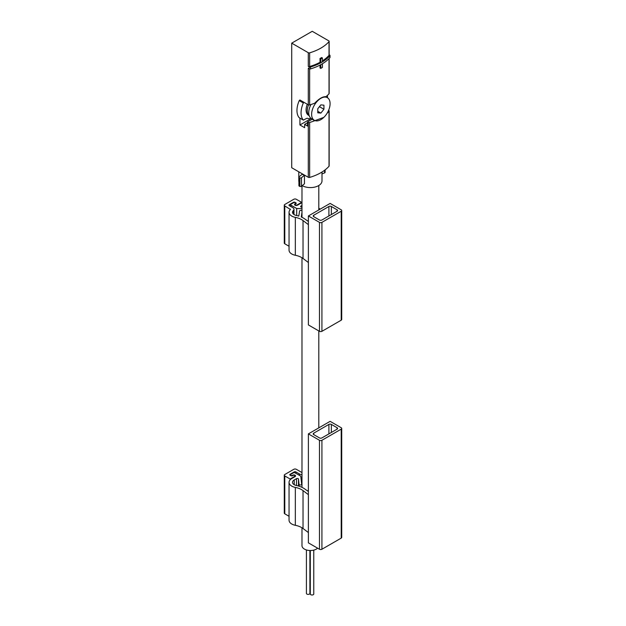 <?xml version="1.0" encoding="UTF-8"?>
<svg xmlns="http://www.w3.org/2000/svg" width="626" height="626" viewBox="0 0 626 626"><rect width="100%" height="100%" fill="white"/><g stroke="black" fill="none" stroke-linecap="round" stroke-linejoin="round"><path stroke-width="0.94" d="M317.601 548.173A8.412 4.859 180 0 1 308.141 550.348A8.412 4.859 180 0 1 301.982 545.669L301.982 527.781M320.027 65.088L320.027 67.96L320.778 68.391L322.413 67.444L322.413 63.742M308.297 52.709A1.158 0.673 0 0 0 309.643 52.834A44.673 25.791 0 0 0 329.026 41.645A1.158 0.673 0 0 0 329.151 41.339A1.158 0.673 0 0 0 328.806 40.87L312.241 31.3L291.724 43.147L308.297 52.709L308.297 66.403L309.158 66.896L309.158 68.79L308.297 68.297L308.297 104.824A1.158 0.673 -0 0 0 309.643 104.941A44.673 25.791 -0 0 0 314.745 103.18C319.135 98.572 322.867 96.42 325.958 96.701A44.673 25.791 0 0 0 329.026 93.759A1.158 0.673 0 0 0 329.151 93.454L329.151 58.508M322.413 60.863A44.673 25.791 0 0 0 329.026 55.338A1.158 0.673 0 0 0 329.151 55.033L329.151 41.339M308.297 66.403A1.158 0.673 0 0 0 309.643 66.52A44.673 25.791 0 0 0 320.027 62.279L320.027 58.484A44.673 25.791 0 0 0 321.67 57.537L322.413 57.975L322.413 61.763L320.778 62.71L320.027 62.279M309.158 66.896A1.158 0.673 0 0 0 310.519 67.021A45.839 26.464 0 0 0 329.879 55.839A1.158 0.673 0 0 0 330.012 55.526A1.158 0.673 0 0 0 329.675 55.057L329.151 54.752M309.158 68.79A1.158 0.673 0 0 0 310.519 68.915A45.839 26.464 0 0 0 329.879 57.733A1.158 0.673 0 0 0 330.012 57.42L330.012 55.526M299.932 118.142L299.932 124.981L311.059 118.557M328.58 110.372L328.806 110.505A1.158 0.673 180 0 1 329.151 110.982A1.158 0.673 180 0 1 329.026 111.287A44.673 25.791 180 0 1 327.108 113.236M323.83 117.367L314.745 120.708A44.673 25.791 180 0 1 309.643 122.469A1.158 0.673 180 0 1 308.297 122.352L307.522 121.906L307.522 126.045L304.651 124.394L307.522 122.735M291.724 43.147L291.724 167.737L308.297 177.307A1.158 0.673 0 0 0 309.643 177.424A44.673 25.791 0 0 0 329.026 166.242A1.158 0.673 0 0 0 329.151 165.937L329.151 110.982M299.932 124.981L304.651 127.704L304.651 124.394M308.297 104.824L299.932 99.996L299.228 100.606A18.71 10.806 120 0 0 299.228 117.719L299.338 117.782M312.632 119.323A13.342 7.708 -60 0 1 312.171 119.222L307.522 121.906M312.171 119.222L314.745 120.708M304.033 102.359L303.328 102.977A18.71 10.806 120 0 0 303.328 120.09L306.317 118.572A2.903 1.675 120 0 1 307.624 118.361A14.797 8.545 120 0 0 311.255 118.517M327.523 97.773A18.71 10.806 120 0 0 327.382 95.442M307.311 104.252A11.604 6.698 120 0 0 308.493 115.254L309.189 115.661M320.856 119.652A13.052 7.535 -60 0 1 314.33 120.302A13.052 7.535 -60 0 1 314.33 105.223A13.052 7.535 -60 0 1 327.382 97.687A13.052 7.535 -60 0 1 329.386 108.149A13.052 7.535 -60 0 1 320.856 119.652M320.856 104.894L317.781 108.721L317.781 112.821L320.856 113.095L323.932 109.268L323.932 105.168L320.856 104.894M314.33 120.302L311.458 118.643A13.052 7.535 -60 0 1 310.919 104.55M309.166 115.583A11.604 6.698 -60 0 1 308.524 104.925M319.432 106.67L323.932 109.268M317.781 111.318L320.856 113.095M320.778 64.681L320.778 68.391M320.027 58.484L320.778 58.922L320.778 62.71M320.778 58.922L322.413 57.975M321.999 172.025L321.999 180.883A11.604 6.698 180 0 1 314.855 187.072A11.604 6.698 180 0 1 302.209 185.632M298.915 181.861A11.604 6.698 180 0 1 298.79 180.883L298.79 171.814M298.915 177.166A1.158 0.673 0 0 1 299.126 176.782L302.186 174.255A11.604 6.698 0 0 0 304.447 175.264L304.447 183.794L301.466 186.251A1.158 0.673 0 0 1 299.846 186.415L299.408 186.243A1.158 0.673 0 0 1 298.915 185.687L298.915 177.166A1.158 0.673 0 0 0 299.408 177.714L299.846 177.886A1.158 0.673 0 0 0 301.466 177.721L304.447 175.264M310.293 550.528L310.293 593.988A1.737 1.002 0 0 0 310.801 594.7A1.737 1.002 0 0 0 313.266 594.7A1.737 1.002 0 0 0 313.775 593.988L313.775 550.113M309.893 550.512L309.893 593.385A1.737 1.002 180 0 1 309.385 594.097A1.737 1.002 180 0 1 307.483 594.317A1.737 1.002 180 0 1 306.411 593.385L306.411 549.949M310.293 592.665A1.737 1.002 180 0 1 309.893 592.525M321.999 173.942L324.612 172.886A1.158 0.673 0 0 0 325.113 172.338L325.113 169.873M330.129 203.411L308.383 215.962L319.463 222.363A1.737 1.002 0 0 0 321.92 222.363L341.209 211.228A1.737 1.002 0 0 0 341.718 210.516A1.737 1.002 0 0 0 341.209 209.804L330.129 203.411M341.718 210.516L341.718 319.479A1.737 1.002 0 0 1 341.209 320.191L321.92 331.318A1.737 1.002 0 0 1 319.463 331.318L308.383 324.925L308.383 215.962M301.615 202.871L301.615 202.347L296.278 199.264A1.737 1.002 0 0 0 293.821 199.264L284.791 204.475A1.737 1.002 0 0 0 284.282 205.187A1.737 1.002 0 0 0 284.791 205.899L290.409 209.499A9.28 5.36 0 0 0 289.048 212.292L289.048 250.197A9.28 5.36 0 0 0 295.331 255.267A16.307 9.413 0 0 1 303.031 258.468L308.383 262.521M284.282 205.187L284.282 243.084A1.737 1.002 0 0 0 284.791 243.796L289.048 246.253M301.982 212.347L301.278 216.995A19.782 11.425 0 0 1 304.752 218.92L308.383 221.487M301.982 210.751A1.307 0.751 0 0 0 300.566 210.399A1.307 0.751 0 0 0 299.557 211.064L298.798 216.08A19.782 11.425 0 0 0 296.309 215.438A5.798 3.349 0 0 1 292.53 212.292A5.798 3.349 0 0 1 293.383 210.547A4.061 2.348 0 0 0 293.977 209.327A4.061 2.348 0 0 0 292.788 207.668L289.306 205.664L289.306 204.718A1.158 0.673 0 0 0 288.969 205.187A1.158 0.673 0 0 0 289.306 205.664M295.12 205.226L295.12 204.475A1.158 0.673 0 0 1 295.464 204.006L295.871 203.763A1.158 0.673 0 0 0 296.208 203.293A1.158 0.673 0 0 0 295.871 202.816L295.049 202.347A1.158 0.673 0 0 0 293.406 202.347L289.306 204.718M295.12 204.475A1.158 0.673 0 0 0 295.84 205.093A1.158 0.673 0 0 0 297.1 204.952L301.615 202.347M289.048 212.292A9.28 5.36 0 0 0 295.331 217.363A16.307 9.413 0 0 1 303.031 220.571L308.383 224.617M318.806 208.168A16.307 9.413 0 0 0 320.277 209.1M301.982 202.714A9.28 5.36 0 0 0 300.793 203.293L297.514 205.187A1.737 1.002 0 0 1 295.613 205.406A1.737 1.002 0 0 1 294.541 204.475A1.737 1.002 0 0 1 295.049 203.763L295.253 203.646A1.158 0.673 0 0 0 295.597 203.176A1.158 0.673 0 0 0 294.877 202.558A1.158 0.673 0 0 0 293.617 202.699L290.949 204.24A1.158 0.673 0 0 0 290.605 204.718A1.158 0.673 0 0 0 290.949 205.187L296.693 208.505L301.982 208.693M301.982 205.453L300.981 206.032A1.158 0.673 0 0 0 300.636 206.502A1.158 0.673 0 0 0 301.724 207.175L301.982 207.183M337.101 209.804L331.357 206.494A1.737 1.002 0 0 0 328.9 206.494L313.72 215.258A1.737 1.002 0 0 0 313.211 215.962A1.737 1.002 0 0 0 313.72 216.674L319.463 219.992A1.737 1.002 0 0 0 321.92 219.992L337.101 211.228A1.737 1.002 0 0 0 337.61 210.516A1.737 1.002 0 0 0 337.101 209.804L337.101 211.228M296.693 215.516L296.693 208.505M308.383 219.397L308.383 220.962M308.383 433.888L308.383 542.852L319.463 549.245A1.737 1.002 180 0 0 321.92 549.245L341.209 538.11A1.737 1.002 180 0 0 341.718 537.398L341.718 428.442A1.737 1.002 180 0 1 341.209 429.146L321.92 440.281A1.737 1.002 180 0 1 319.463 440.281L308.383 433.888L330.129 421.337L341.209 427.73A1.737 1.002 180 0 1 341.718 428.442M301.982 472.56L296.278 469.297A1.737 1.002 180 0 0 293.821 469.297L284.791 474.508A1.737 1.002 180 0 0 284.282 475.22L284.282 513.124A1.737 1.002 180 0 0 284.791 513.829L289.048 516.286M308.383 491.52L304.752 488.953A19.782 11.425 180 0 0 296.309 485.471A5.798 3.349 180 0 1 292.53 482.325A5.798 3.349 180 0 1 294.228 479.962L296.505 478.647A1.158 0.673 180 0 1 297.741 478.491A1.158 0.673 180 0 1 298.485 479.078L299.04 484.289A1.307 0.751 180 0 0 300.386 484.993A1.307 0.751 180 0 0 301.646 484.242A1.307 0.751 180 0 0 301.646 484.195L300.793 476.167L295.049 472.857A1.158 0.673 180 0 0 293.406 472.857L290.746 474.391A1.158 0.673 180 0 0 290.401 474.868A1.158 0.673 180 0 0 291.121 475.486A1.158 0.673 180 0 0 292.381 475.337L292.999 475.463A1.158 0.673 180 0 1 294.267 475.314A1.158 0.673 180 0 1 294.979 475.932A1.158 0.673 180 0 1 294.643 476.409L290.128 479.015L284.791 475.932A1.737 1.002 180 0 1 284.282 475.22M292.592 475.697A1.158 0.673 180 0 1 290.949 475.697L290.128 475.22A1.158 0.673 180 0 1 289.791 474.751A1.158 0.673 180 0 1 290.128 474.273L294.228 471.902A1.158 0.673 180 0 1 295.871 471.902L299.345 473.913L299.345 475.337M301.982 474.594A4.061 2.348 180 0 1 299.345 473.913M289.048 482.325A9.28 5.36 180 0 0 295.331 487.404A16.307 9.413 180 0 1 303.031 490.604L303.031 528.5A16.307 9.413 180 0 0 295.331 525.3A9.28 5.36 180 0 1 289.048 520.229L289.048 482.325A9.28 5.36 180 0 1 291.771 478.538L295.049 476.644A1.737 1.002 180 0 0 295.558 475.932A1.737 1.002 180 0 0 294.486 475.001A1.737 1.002 180 0 0 292.592 475.22M308.383 532.554L303.031 528.5M308.383 494.65L303.031 490.604M290.128 479.015L290.128 479.821M321.92 437.91A1.737 1.002 180 0 1 319.463 437.91L313.72 434.6A1.737 1.002 180 0 1 313.211 433.888A1.737 1.002 180 0 1 313.72 433.176L328.9 424.412A1.737 1.002 180 0 1 331.357 424.412L337.101 427.73A1.737 1.002 180 0 1 337.61 428.442A1.737 1.002 180 0 1 337.101 429.146L321.92 437.91M308.164 490.987L308.383 489.43M309.643 68.962L309.643 104.941M329.026 58.633L329.026 93.759M329.026 41.645L329.026 55.338M309.643 52.834L309.643 66.52M309.643 122.469L309.643 177.424M329.026 111.287L329.026 166.242M308.297 122.352L308.297 177.307M303.673 102.57L299.564 100.207M303.328 102.977L299.228 100.606M303.328 120.09L299.228 117.719M310.519 67.021L310.519 68.915M329.879 55.839L329.879 57.733M324.612 170.249L324.612 172.886M301.466 177.721L301.466 186.251M299.408 177.714L299.408 186.243M299.846 177.886L299.846 186.415M303.031 258.468L303.031 220.571M295.331 255.267L295.331 217.363M290.323 209.585L290.323 209.092M284.791 243.796L284.791 205.899M341.209 320.191L341.209 211.228M319.463 331.318L319.463 222.363M321.92 331.318L321.92 222.363M331.357 214.546L331.357 206.494M328.9 215.962L328.9 206.494M313.72 216.674L313.72 215.258M293.383 214.037L293.383 210.547M293.406 202.816L293.406 202.347M295.871 203.763L295.871 202.816M297.1 205.367L297.1 204.952M295.049 205.187L295.049 203.763M295.253 204.162L295.253 203.646M290.949 206.611L290.949 205.187M300.981 206.979L300.981 206.032M295.331 487.404L295.331 525.3M284.791 475.932L284.791 513.829M321.92 440.281L321.92 549.245M319.463 440.281L319.463 549.245M341.209 429.146L341.209 538.11M313.72 433.176L313.72 434.6M328.9 424.412L328.9 433.888M331.357 424.412L331.357 432.464M337.101 427.73L337.101 429.146M295.871 471.902L295.871 473.326M294.228 471.902L294.228 472.653M290.128 474.273L290.128 475.22M294.643 476.409L294.643 476.879M292.381 475.337L292.381 475.791M299.04 484.289L299.04 486.191M298.485 479.078L298.485 486.026M296.505 478.647L296.505 485.51M294.228 479.962L294.228 484.696M301.982 185.828L301.982 217.316M301.982 257.748L301.982 487.349M318.806 185.499L318.806 209.945M318.806 330.943L318.806 427.871M303.383 120.129L299.275 117.758M327.382 97.687L325.583 96.647M293.977 214.507L293.977 209.327M295.597 203.927L295.597 203.176M290.605 206.416L290.605 204.718M294.979 475.932L294.979 476.683M290.401 474.868L290.401 475.384"/></g></svg>
